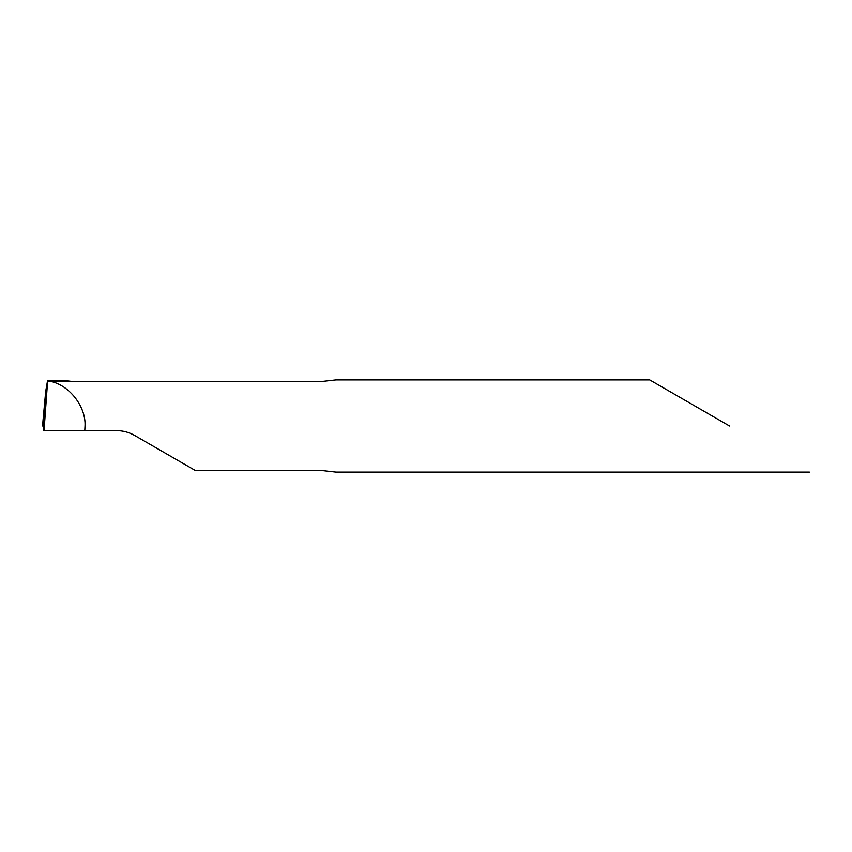 <?xml version="1.0" encoding="UTF-8"?>
<svg xmlns="http://www.w3.org/2000/svg" width="852" height="852" viewBox="0 0 852 852"><rect width="100%" height="100%" fill="white"/><g stroke="black" fill="none" stroke-linecap="round" stroke-linejoin="round"><path stroke-width="1.28" d="M729.546 426L649.693 379.896L729.546 426M809.4 472.104L335.997 472.104L322.908 470.645L195.577 470.645L134.808 435.553C129.078 432.283 122.933 430.643 116.362 430.611L84.785 430.611L85.019 426C86.105 406.713 69.385 385.136 50.438 381.355L322.908 381.355L335.997 379.896L649.693 379.896M84.785 430.611L43.782 430.611C43.771 423.763 43.388 422.219 42.6 426L43.409 424.072L45.699 391.409L43.409 424.072M47.51 380.897L45.699 391.409L43.037 420.334L42.6 426L43.686 426M50.438 381.355L47.627 381.057L44.038 430.611M71.249 381.355C67.191 380.78 65.583 380.769 66.413 381.355M44.506 424.072L43.409 424.072L42.6 426L44.368 426M47.414 380.897L66.871 380.897"/></g></svg>
